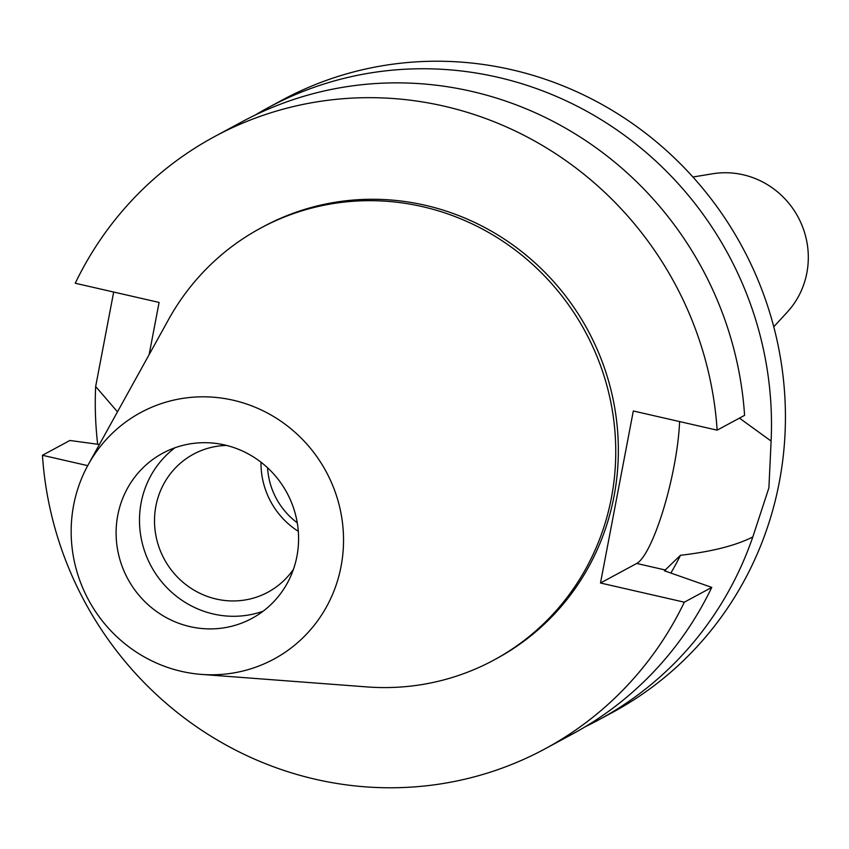 <?xml version="1.0" encoding="UTF-8"?>
<svg xmlns="http://www.w3.org/2000/svg" width="849" height="849" viewBox="0 0 849 849"><rect width="100%" height="100%" fill="white"/><g stroke="black" fill="none" stroke-linecap="round" stroke-linejoin="round"><path stroke-width="1.27" d="M181.484 671.368A140.117 135.023 61.6 0 1 88.264 464.636A140.117 135.023 61.6 0 1 233.21 400.229A140.117 135.023 61.6 0 1 342.603 556.297A140.117 135.023 61.6 0 1 201.478 674.403A140.117 135.023 61.6 0 1 181.484 671.368M190.027 626.626A93.868 90.45 -118.4 0 0 251.93 618.401A93.868 90.45 -118.4 0 0 297.426 523.844A93.868 90.45 -118.4 0 0 224.677 444.972A93.868 90.45 -118.4 0 0 162.764 453.196A93.868 90.45 -118.4 0 0 117.268 547.754A93.868 90.45 -118.4 0 0 190.027 626.626M88.264 464.636L168.59 319.479A245.446 236.51 61.6 0 1 260.622 228.137A245.446 236.51 61.6 0 1 422.505 206.647A245.446 236.51 61.6 0 1 612.723 412.858A245.446 236.51 61.6 0 1 493.778 660.119A245.446 236.51 61.6 0 1 366.906 686.915L201.478 674.403M493.778 660.119L496.368 658.707A245.446 236.51 -118.4 0 0 615.313 411.457A245.446 236.51 -118.4 0 0 425.094 205.246A245.446 236.51 -118.4 0 0 263.222 226.736L260.622 228.137M149.127 354.659L159.092 302.435L75.264 283.248A347.867 335.217 61.6 0 1 214.574 136.593A347.867 335.217 61.6 0 1 444.006 106.136A347.867 335.217 61.6 0 1 717.14 430.167L633.322 410.98L600.498 583.008L684.326 602.196A347.867 335.217 61.6 0 1 545.026 748.85A347.867 335.217 61.6 0 1 315.584 779.308A347.867 335.217 61.6 0 1 42.45 455.276L87.712 465.645M99.418 444.494L69.894 440.472L42.45 455.276M670.859 573.043A292.65 282.006 -118.4 0 0 680.484 555.278C711.749 551.67 735.86 545.557 752.819 536.939A347.867 335.217 61.6 0 1 598.609 719.92A347.867 335.217 61.6 0 1 585.375 726.68M545.026 748.85L572.459 734.035A347.867 335.217 -118.4 0 0 711.759 587.391L664.396 570.783L680.484 555.278M684.326 602.196L711.759 587.391M679.593 421.571A88.901 18.147 -77.1 0 1 674.042 466.154A88.901 18.147 -77.1 0 1 636.729 563.46L600.498 583.008M214.574 136.593L242.007 121.789A347.867 335.217 -118.4 0 1 471.439 91.331A347.867 335.217 -118.4 0 1 744.584 415.352L717.14 430.167M113.681 292.035L95.661 386.518L117.491 411.829M97.677 444.25A347.867 335.217 61.6 0 1 95.661 386.518M752.819 536.939L768.897 487.867L771.104 441.077L739.458 418.122M598.609 719.92L612.543 712.407A347.867 335.217 -118.4 0 0 781.122 361.961A347.867 335.217 -118.4 0 0 511.523 69.692A347.867 335.217 -118.4 0 0 282.091 100.15L268.157 107.674A347.867 335.217 61.6 0 1 497.588 77.217A347.867 335.217 61.6 0 1 771.104 441.077M255.252 115.029A347.867 335.217 61.6 0 1 268.157 107.674M773.768 326.801L787.299 312.092A82.831 79.817 -118.4 0 0 804.215 231.459A82.831 79.817 -118.4 0 0 743.098 174.756A82.831 79.817 -118.4 0 0 712.64 173.769L692.922 177.006M267.562 467.778A71.783 69.172 -118.4 0 0 297.256 522.793M298.296 531.325A78.405 75.561 61.6 0 1 261.004 462.217M226.577 445.428A78.405 75.561 -118.4 0 0 193.476 454.183A78.405 75.561 -118.4 0 0 155.484 533.172A78.405 75.561 -118.4 0 0 216.251 599.044A78.405 75.561 -118.4 0 0 267.966 592.178A78.405 75.561 -118.4 0 0 293.446 569.318M263.137 611.195A93.868 90.45 61.6 0 1 213.396 614.007A93.868 90.45 61.6 0 1 141.963 541.906A93.868 90.45 61.6 0 1 174.936 447.784M665.69 570.082L636.729 563.46"/></g></svg>
